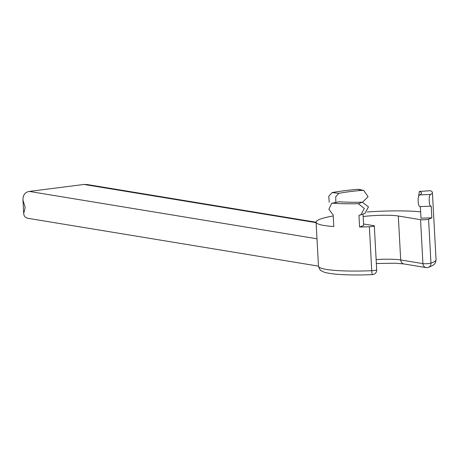 <?xml version="1.0" encoding="UTF-8"?>
<svg xmlns="http://www.w3.org/2000/svg" width="459" height="459" viewBox="0 0 459 459"><rect width="100%" height="100%" fill="white"/><g stroke="black" fill="none" stroke-linecap="round" stroke-linejoin="round"><path stroke-width="0.69" d="M335.839 202.367L335.747 196.681L338.885 193.314A48.006 6.093 -3.1 0 1 361.893 190.376L363.792 190.537L359.621 189.464L357.739 189.309A58.872 7.476 -3.1 0 0 332.104 192.579L328.736 196.32L329.235 202.281M372.352 274.625A4.527 4.527 0 0 0 376.69 269.858A4.527 0.574 -3.1 0 1 374.446 270.477A4.527 0.574 -3.1 0 1 371.744 270.701A58.872 7.476 176.9 0 1 318.477 266.134C319.613 269.347 320.48 270.833 321.065 270.598C324.553 272.342 323.561 272.6 334.651 274.057C344.617 275.039 357.182 275.228 372.352 274.625A4.527 0.453 87.6 0 1 371.744 270.701L369.363 226.74A58.872 7.476 176.9 0 1 359.592 227.039L358.961 215.374L364.865 213.504M333.228 215.931A58.872 7.476 176.9 0 0 316.096 222.179A58.872 7.476 176.9 0 0 333.802 226.539L333.171 214.875L328.862 209.304L331.696 203.274L332.54 203.217A58.872 7.476 -3.1 0 0 358.33 203.716L364.331 208.438L360.797 215.024M367.114 211.989A58.872 7.476 176.9 0 1 420.656 211.857M430.427 190.714L419.377 191.46L430.427 190.714A58.872 7.476 -3.1 0 1 432.407 192.487L436.05 259.771A58.872 7.476 176.9 0 1 430.961 263.139L428.58 219.178A58.872 7.476 176.9 0 0 431.844 217.813L431.208 206.148L420.151 206.596M431.208 206.148C429.022 207.588 428.339 195.161 430.576 194.49A58.872 7.476 -3.1 0 0 432.407 192.487M316.096 222.179L318.477 266.134L28.056 218.323C25.36 217.818 23.902 216.195 23.69 213.452L25.182 207.508L22.967 200.038C22.875 195.058 24.993 192.183 29.324 191.426L83.986 184.449L87.135 184.535L316.096 222.231M364.865 213.51L368.468 206.9L362.375 202.201A48.006 6.093 -3.1 0 1 339.23 201.753L331.696 203.274M418.149 198.931L419.377 191.46M431.844 217.813L421.001 218.203L420.369 206.59M419.595 191.495A48.006 6.093 -3.1 0 1 421.551 193.073A48.006 6.093 -3.1 0 1 419.733 194.88C417.225 195.54 417.891 207.996 420.364 206.539M376.133 259.559A27.173 3.448 176.9 0 1 400.69 259.96A4.527 3.896 -80.7 0 0 403.857 263.931L426.095 267.591A4.527 3.896 -80.7 0 0 427.077 267.608A4.527 4.091 -108.7 0 0 428.287 267.413A4.527 4.091 -108.7 0 0 430.961 263.139A4.527 0.574 -3.1 0 1 429.113 263.5A4.527 0.574 -3.1 0 1 422.928 263.621L400.69 259.96L398.309 216.005L420.547 219.666A4.527 0.574 -3.1 0 0 424.695 219.729A4.527 0.574 -3.1 0 0 428.58 219.178M369.363 226.74A4.527 0.574 -3.1 0 0 374.309 225.903A4.527 0.574 -3.1 0 0 373.689 225.644L363.551 223.981M363.023 214.192L363.637 225.53L359.592 227.039M363.792 190.537L368.078 196.722L362.53 202.201M398.309 216.005A27.173 3.448 -3.1 0 0 363.149 216.505M338.885 193.314L332.104 192.579M83.986 184.449L316.119 222.667M316.997 238.789L29.324 191.426M339.23 201.753L332.54 203.217M362.375 202.201L358.33 203.716M419.733 194.88L430.576 194.49M436.05 259.771C435.499 263.093 435.717 264.585 428.287 267.413A4.527 4.527 0 0 1 426.095 267.591A4.527 3.896 -80.7 0 1 422.928 263.621L420.547 219.666M361.893 190.376L357.739 189.309M23.69 213.452L22.967 200.038M403.857 263.931L395.417 263.214L376.346 263.506M374.309 225.903L376.69 269.858"/></g></svg>
